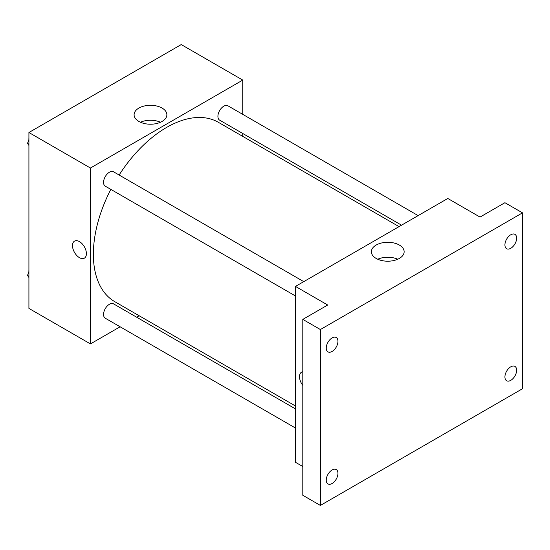 <?xml version="1.0" encoding="UTF-8"?>
<svg xmlns="http://www.w3.org/2000/svg" width="550" height="550" viewBox="0 0 550 550"><rect width="100%" height="100%" fill="white"/><g stroke="black" fill="none" stroke-linecap="round" stroke-linejoin="round"><path stroke-width="0.82" d="M120.113 326.782L90.434 343.915L28.916 308.406L28.916 132.516L181.239 44.571L242.756 80.087L242.756 114.359M139.191 315.769L136.682 317.219M110.832 189.379A103.565 59.792 120 0 0 93.363 254.286A103.565 59.792 120 0 0 114.812 301.696L295.481 406.003M399.046 226.621L218.377 122.313A103.565 59.792 120 0 0 119.123 175.024M242.756 133.492L242.756 136.386M90.434 343.915L90.434 168.032L242.756 80.087M418.124 215.607L227.913 105.792A8.284 4.785 120 0 0 221.533 108.013A8.284 4.785 120 0 0 217.917 116.346A8.284 4.785 120 0 0 219.629 120.141L401.555 225.177M295.481 408.897L113.554 303.868A8.284 4.785 120 0 0 107.174 306.082A8.284 4.785 120 0 0 103.558 314.421A8.284 4.785 120 0 0 105.27 318.216L295.481 428.031M295.481 295.982L105.27 186.168A8.284 4.785 -60 0 1 105.27 176.598A8.284 4.785 -60 0 1 113.554 171.813L303.765 281.634M90.434 168.032L28.916 132.516M138.896 121.447A16.383 9.46 180 0 1 134.097 114.757A16.383 9.46 180 0 1 150.48 105.297A16.383 9.46 180 0 1 166.87 114.757A16.383 9.46 180 0 1 156.757 123.496A16.383 9.46 180 0 1 138.896 121.447M86.405 253.646A9.838 5.679 60 0 1 84.37 258.156A9.838 5.679 60 0 1 74.532 252.471A9.838 5.679 60 0 1 74.532 241.113A9.838 5.679 60 0 1 82.108 243.746A9.838 5.679 60 0 1 86.405 253.646M84.37 258.149A9.838 5.679 60 0 1 74.532 252.471A9.838 5.679 60 0 1 74.532 241.113M140.456 122.238A16.383 9.46 180 0 1 160.511 122.238M302.803 466.531L295.481 462.303L295.481 286.413L447.803 198.474L480.026 217.078L504.928 202.702L522.5 212.85L522.5 388.733L320.382 505.429L302.803 495.282L302.803 319.392L327.704 305.016L295.481 286.413M320.382 505.429L320.382 329.539L302.803 319.392M320.382 329.539L522.5 212.85M376.166 258.431A16.383 9.46 180 0 1 371.367 251.742A16.383 9.46 180 0 1 387.757 242.282A16.383 9.46 180 0 1 404.14 251.742A16.383 9.46 180 0 1 394.027 260.487A16.383 9.46 180 0 1 376.166 258.431M301.551 372.178A9.838 5.679 60 0 0 302.803 385.413A9.838 5.679 60 0 1 301.544 372.178A9.838 5.679 60 0 1 302.803 371.752M377.726 259.229A16.383 9.46 180 0 1 397.781 259.229M510.785 248.298A8.284 4.785 -60 0 1 506.639 248.703A8.284 4.785 -60 0 1 505.368 242.069A8.284 4.785 -60 0 1 510.785 234.768A8.284 4.785 -60 0 1 514.924 234.355A8.284 4.785 -60 0 1 516.196 240.996A8.284 4.785 -60 0 1 510.785 248.298M332.097 351.457A8.284 4.785 -60 0 1 327.958 351.869A8.284 4.785 -60 0 1 326.686 345.228A8.284 4.785 -60 0 1 332.097 337.927A8.284 4.785 -60 0 1 336.243 337.521A8.284 4.785 -60 0 1 337.507 344.156A8.284 4.785 -60 0 1 332.097 351.457M332.097 483.512A8.284 4.785 -60 0 1 327.958 483.918A8.284 4.785 -60 0 1 326.686 477.283A8.284 4.785 -60 0 1 332.097 469.982A8.284 4.785 -60 0 1 336.243 469.569A8.284 4.785 -60 0 1 337.507 476.211A8.284 4.785 -60 0 1 332.097 483.512M510.785 380.346A8.284 4.785 -60 0 1 506.639 380.758A8.284 4.785 -60 0 1 505.368 374.117A8.284 4.785 -60 0 1 510.785 366.816A8.284 4.785 -60 0 1 514.924 366.403A8.284 4.785 -60 0 1 516.196 373.044A8.284 4.785 -60 0 1 510.785 380.346M28.916 145.434L27.5 143.412L28.916 139.762M32.539 130.426L42.776 124.513M28.916 144.231L27.5 143.412M28.916 138.256A8.284 4.785 120 0 0 28.861 139.246A8.284 4.785 120 0 0 28.882 139.844M146.898 64.398L157.135 58.486M28.916 277.482L27.5 275.468L28.916 271.81M28.916 276.286L27.5 275.468M28.916 270.311A8.284 4.785 120 0 0 28.861 271.294A8.284 4.785 120 0 0 28.882 271.899"/></g></svg>
